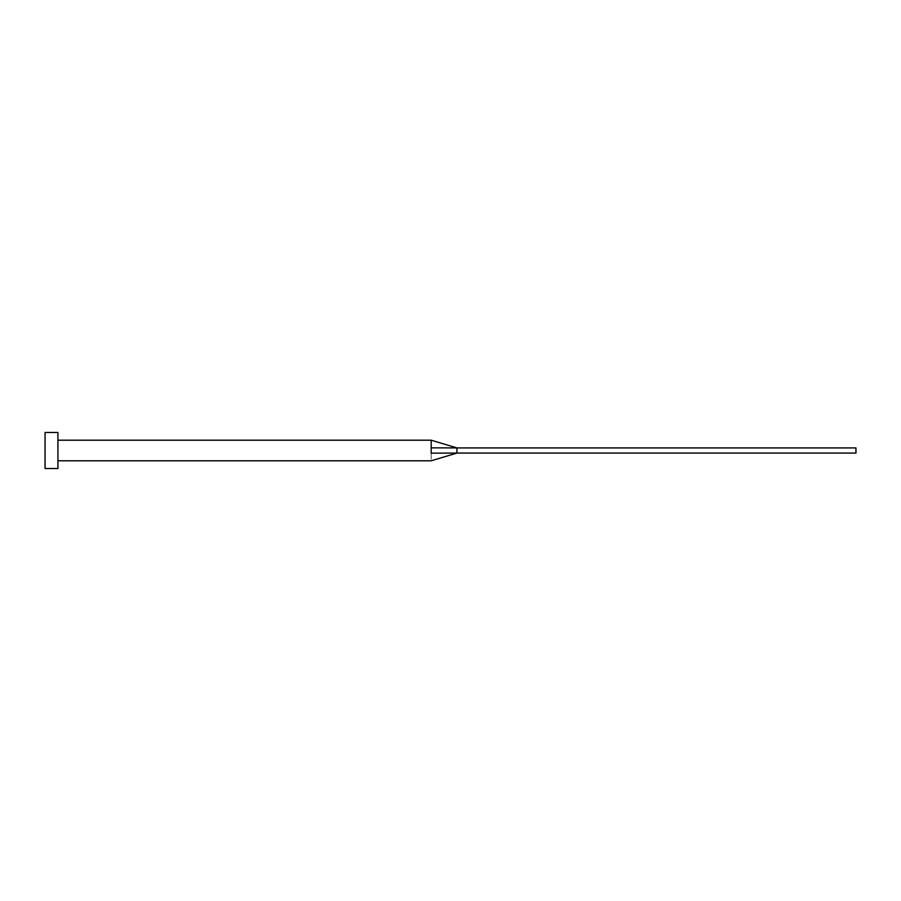 <?xml version="1.0" encoding="UTF-8"?>
<svg xmlns="http://www.w3.org/2000/svg" width="901" height="901" viewBox="0 0 901 901"><rect width="100%" height="100%" fill="white"/><g stroke="black" fill="none" stroke-linecap="round" stroke-linejoin="round"><path stroke-width="0.68" stroke-dasharray="4.5 3.38" d="M57.923 468.52L57.923 432.48M456.931 453.079L456.931 447.921L855.95 447.921L855.95 453.079L431.196 453.158C431.196 462.618 431.196 462.618 431.196 453.158L431.196 440.206M45.05 468.52L45.05 432.48M57.923 450.5L57.923 440.206L57.923 450.5M456.931 447.921L431.196 447.842"/><path stroke-width="1.35" d="M431.196 450.5L431.196 453.158C431.196 462.618 431.196 462.618 431.196 453.158L456.931 453.079L456.931 447.921L431.196 447.842L431.196 450.5M57.923 450.5L57.923 468.52L45.05 468.52L45.05 432.48L57.923 432.48L57.923 450.5M57.923 440.206L431.196 440.206L431.196 447.842M431.196 440.206L456.931 447.921L855.95 447.921L855.95 453.079L456.931 453.079L431.196 460.794L57.923 460.794"/></g></svg>
